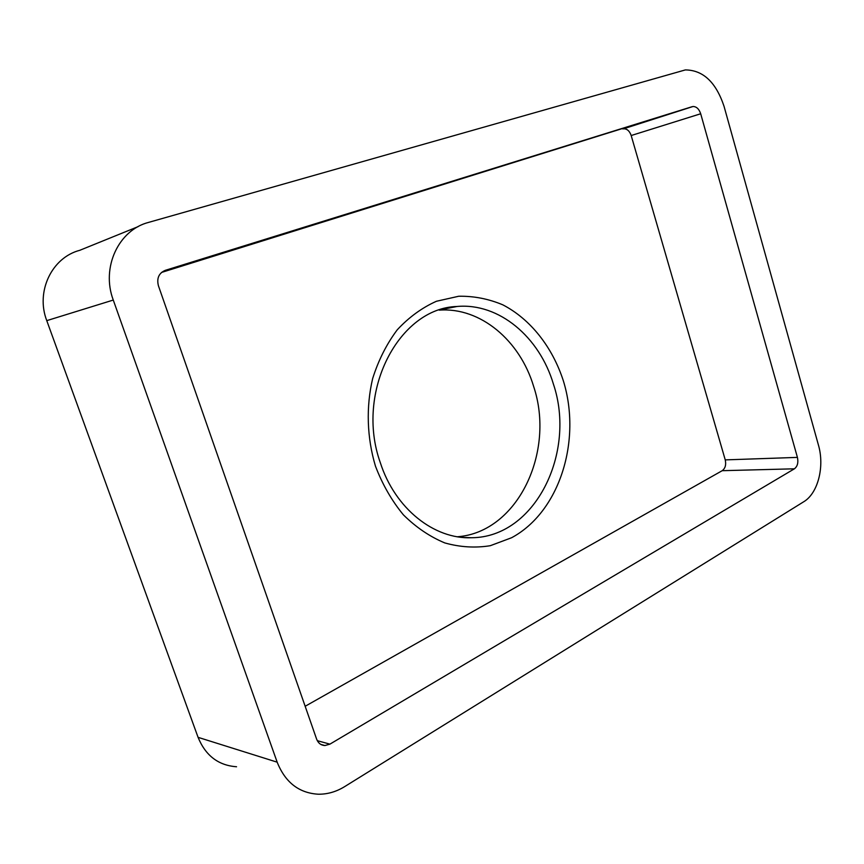 <?xml version="1.0" encoding="UTF-8"?>
<svg xmlns="http://www.w3.org/2000/svg" width="864" height="864" viewBox="0 0 864 864"><rect width="100%" height="100%" fill="white"/><g stroke="black" fill="none" stroke-linecap="round" stroke-linejoin="round"><path stroke-width="1.3" d="M563.339 380.765C581.818 440.381 559.786 511.866 511.585 537.743L490.288 545.702C475.243 548.132 460.08 547.204 444.809 542.927C429.829 536.695 416.016 527.332 403.369 514.814C391.759 500.699 382.45 484.477 375.462 466.15C366.919 437.681 365.947 406.955 372.665 378.508C378.454 360.191 386.662 343.948 397.267 329.789C408.974 317.207 422.042 307.703 436.439 301.266L458.73 296.244C473.904 295.985 488.624 298.858 502.891 304.873C530.626 319.28 552.42 347.144 563.339 380.765M380.3 462.64C395.096 508.766 434.192 539.374 471.636 537.732C535.108 537.43 576.547 452.66 553.414 384.091C539.514 337.1 499.057 302.638 457.034 306.482C399.179 307.962 354.866 391.651 380.3 462.64M439.258 310.133C480.524 307.012 519.944 340.6 533.574 386.251C555.595 451.483 517.925 532.213 457.51 536.76M113.27 300.056L277.171 762.178C285.228 782.352 298.912 793.033 318.211 794.21C327.402 794.34 336.226 791.802 344.671 786.607L803.704 501.768C817.992 493.344 824.764 466.614 818.435 445.068L724.054 106.358C716.008 82.231 703.102 70.081 685.346 69.919L148.586 222.394C118.606 229.986 100.958 267.505 113.27 300.056L46.764 320.641L198.072 737.338L277.171 762.178M692.204 106.672L165.251 270.346C158.846 273.143 156.568 278.273 158.414 285.746L316.602 739.076C318.2 743.17 320.965 745.319 324.907 745.546L329.918 744.142L794.405 468.806C797.504 466.387 798.509 462.575 797.418 457.391L700.693 113.767C699.062 108.961 696.492 106.542 692.993 106.51L161.503 272.452M46.764 320.641C35.456 291.47 51.883 257.526 79.79 250.301L138.164 226.616M236.552 766.757C218.376 765.439 205.556 755.633 198.072 737.338M305.154 706.277L722.185 470.696L794.405 468.806M797.418 457.391L725.242 459.886L631.184 135.529L700.693 113.767M725.242 459.886C726.289 464.8 725.274 468.396 722.185 470.696M622.836 128.941L623.624 128.779C627.07 128.758 629.597 131.004 631.184 135.529M329.918 744.142L317.293 740.675M462.748 537.43L471.636 537.732M692.993 106.51L623.624 128.779M324.907 745.546L320.792 744.401M440.446 309.744L457.034 306.482"/></g></svg>
